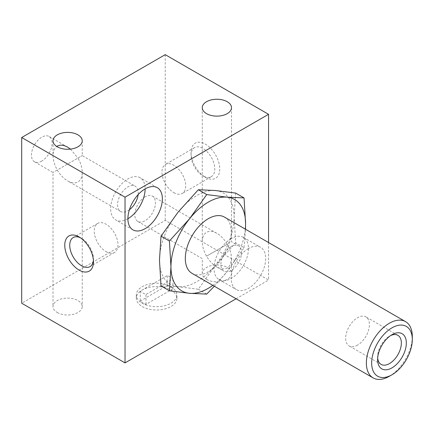 <?xml version="1.0" encoding="UTF-8"?>
<svg xmlns="http://www.w3.org/2000/svg" width="434" height="434" viewBox="0 0 434 434"><rect width="100%" height="100%" fill="white"/><g stroke="black" fill="none" stroke-linecap="round" stroke-linejoin="round"><path stroke-width="0.33" stroke-dasharray="2.17 1.63" d="M235.657 193.081L234.105 217.065A52.769 30.467 -60 0 1 215.448 265.152A52.769 30.467 -60 0 1 178.135 286.695A52.769 30.467 -60 0 1 159.479 260.15A52.769 30.467 -60 0 1 178.135 212.063A52.769 30.467 -60 0 1 215.448 190.521A52.769 30.467 -60 0 1 234.105 217.065L235.657 242.834L215.448 265.152L198.338 289.256L178.135 286.695L161.025 285.919M206.551 279.377A14.615 8.436 0 0 0 222.479 281.205A14.615 8.436 0 0 0 231.501 273.409A14.615 8.436 0 0 0 216.886 264.973A14.615 8.436 0 0 0 202.271 273.409A14.615 8.436 0 0 0 206.551 279.377M206.551 256.174L227.221 244.244C230.009 249.181 231.436 253.982 231.501 258.648C230.617 268.364 225.745 271.179 216.886 267.084C212.877 264.691 209.432 261.056 206.551 256.174C203.763 251.237 202.336 246.436 202.271 241.771C202.336 237.181 203.763 234.029 206.551 232.309C209.432 230.752 212.877 231.094 216.886 233.335C220.895 235.722 224.34 239.362 227.221 244.244L206.551 256.174M57.293 312.518A14.615 8.436 0 0 0 73.216 314.346A14.615 8.436 0 0 0 82.238 306.556A14.615 8.436 0 0 0 67.628 298.115A14.615 8.436 0 0 0 53.013 306.556A14.615 8.436 0 0 0 57.293 312.518M70.454 149.112L77.957 158.068L82.238 155.594L53.013 172.472L77.957 158.068C80.746 163.005 82.172 167.806 82.238 172.472C82.172 177.061 80.746 180.213 77.957 181.933C75.077 183.49 71.637 183.148 67.628 180.907C63.619 178.515 60.174 174.88 57.293 169.998C54.505 165.061 53.078 160.26 53.013 155.594C53.062 151.33 54.31 148.292 56.762 146.475M248.46 248.552A24.358 14.062 120 0 0 232.548 270.013A24.358 14.062 120 0 0 236.28 289.532A24.358 14.062 120 0 0 260.639 275.471A24.358 14.062 120 0 0 260.639 247.347A24.358 14.062 120 0 0 248.46 248.552M236.08 298.787L268.554 280.038L165.218 220.38L21.7 303.241M268.554 242.541L268.554 280.038M205.401 177.289A20.295 11.718 -120 0 0 219.756 169.005A20.295 11.718 -120 0 0 205.401 144.148A20.295 11.718 -120 0 0 191.052 152.432A20.295 11.718 -120 0 0 205.401 177.289L202.917 175.857A16.78 9.689 -120 0 0 211.309 176.687A16.78 9.689 -120 0 0 211.309 157.309A16.78 9.689 -120 0 0 194.53 147.62A16.78 9.689 -120 0 0 191.052 155.301A16.78 9.689 -120 0 0 202.917 175.857L205.401 177.289M165.218 54.657L165.218 220.38M145.124 196.846A14.615 8.436 120 0 0 135.582 209.725A14.615 8.436 120 0 0 137.817 221.432A14.615 8.436 120 0 0 152.432 212.996A14.615 8.436 120 0 0 152.432 196.125A14.615 8.436 120 0 0 145.124 196.846M41.794 161.052A14.615 8.436 -60 0 1 34.487 161.773A14.615 8.436 -60 0 1 34.487 144.902A14.615 8.436 -60 0 1 49.102 136.46A14.615 8.436 -60 0 1 51.337 148.173A14.615 8.436 -60 0 1 41.794 161.052M142.254 306.556A20.295 11.718 0 0 0 164.372 309.095A20.295 11.718 0 0 0 176.904 298.266A20.295 11.718 0 0 0 156.609 286.548A20.295 11.718 0 0 0 136.309 298.266A20.295 11.718 0 0 0 142.254 306.556M127.905 218.72A24.358 14.062 -60 0 1 115.726 219.924A24.358 14.062 -60 0 1 115.726 191.801A24.358 14.062 -60 0 1 140.079 177.739A24.358 14.062 -60 0 1 145.124 188.888M129.386 209.785A14.615 8.436 -60 0 1 127.905 210.767A14.615 8.436 -60 0 1 120.598 211.488A14.615 8.436 -60 0 1 120.598 194.616A14.615 8.436 -60 0 1 135.213 186.181A14.615 8.436 -60 0 1 138.131 194.644M231.235 238.608A24.358 14.062 120 0 0 215.324 260.069A24.358 14.062 120 0 0 219.061 279.588A24.358 14.062 120 0 0 243.414 265.527A24.358 14.062 120 0 0 243.414 237.403A24.358 14.062 120 0 0 231.235 238.608M231.235 246.561A14.615 8.436 120 0 0 221.693 259.44A14.615 8.436 120 0 0 223.928 271.152A14.615 8.436 120 0 0 238.543 262.711A14.615 8.436 120 0 0 238.543 245.839A14.615 8.436 120 0 0 231.235 246.561M173.828 192.653A16.78 9.689 -120 0 0 182.22 193.483A16.78 9.689 -120 0 0 182.22 174.105A16.78 9.689 -120 0 0 165.441 164.415A16.78 9.689 -120 0 0 162.869 177.864A16.78 9.689 -120 0 0 173.828 192.653M106.091 251.644A16.78 9.689 -120 0 0 114.478 252.479A16.78 9.689 -120 0 0 114.478 233.101A16.78 9.689 -120 0 0 97.699 223.412A16.78 9.689 -120 0 0 95.127 236.861A16.78 9.689 -120 0 0 106.091 251.644M93.402 260.27A16.78 9.689 -120 0 0 93.462 258.935A16.78 9.689 -120 0 0 81.592 238.385A16.78 9.689 -120 0 0 80.409 237.772M170.958 286.668A20.295 11.718 180 0 1 176.904 294.952A20.295 11.718 180 0 1 164.372 305.78A20.295 11.718 180 0 1 142.254 303.241A20.295 11.718 180 0 1 136.309 294.952A20.295 11.718 180 0 1 148.84 284.129A20.295 11.718 180 0 1 170.958 286.668M140.263 301.077L167.215 285.518A19.487 11.251 180 0 1 172.954 288.832L146.003 304.391A19.487 11.251 180 0 1 140.263 301.077L140.263 291.133L167.215 275.574A19.487 11.251 180 0 1 172.954 278.888L146.003 294.447A19.487 11.251 180 0 1 140.263 291.133M146.003 304.391L146.003 294.447M172.954 288.832L172.954 278.888M167.215 285.518L167.215 275.574M214.342 286.234L226.933 271.782L244.044 247.678L235.657 242.834M244.044 247.678L245.503 229.233M206.725 294.095L198.338 289.256M412.3 336.513A32.474 18.749 -60 0 1 389.336 376.289M224.514 217.114A32.474 18.749 -60 0 1 229.488 243.132A32.474 18.749 -60 0 1 208.277 271.749A32.474 18.749 -60 0 1 192.04 273.36M245.308 229.119A52.769 30.467 -60 0 1 226.933 271.782A52.769 30.467 -60 0 1 212.834 285.366M377.683 358.045A16.78 9.689 -60 0 1 377.623 356.71A16.78 9.689 -60 0 1 389.493 336.16A16.78 9.689 -60 0 1 390.676 335.547M357.535 345.111A16.78 9.689 -60 0 1 349.142 345.941A16.78 9.689 -60 0 1 346.571 332.498A16.78 9.689 -60 0 1 357.535 317.71A16.78 9.689 -60 0 1 365.922 316.88A16.78 9.689 -60 0 1 368.499 330.323A16.78 9.689 -60 0 1 357.535 345.111M137.817 221.432L202.271 258.648L202.271 273.409M231.501 258.648L231.501 273.409M202.271 107.686L202.271 241.771M231.501 107.686L231.501 241.771L238.543 245.839M34.487 161.773L53.013 172.472L53.013 306.556M82.238 172.472L82.238 306.556M53.013 140.833L53.013 155.594M82.238 140.833L82.238 155.594L135.213 186.181M67.628 147.159L49.102 136.46M157.303 187.683L140.079 177.739M132.95 229.868L115.726 219.924M120.598 211.488L67.628 180.907M219.061 279.588L236.28 289.532M243.414 237.403L260.639 247.347M216.886 267.084L223.928 271.152M152.432 196.125L216.886 233.335M191.052 155.301L191.052 152.432M194.53 147.62L165.441 164.415M211.309 176.687L182.22 193.483M97.699 223.412L73.205 237.555M114.478 252.479L89.984 266.622M81.592 238.385L79.107 236.948M93.462 258.935L93.462 261.81M176.904 298.266L176.904 294.952M136.309 298.266L136.309 294.952M377.623 356.71L377.623 359.58M389.493 336.16L391.978 334.722M397.88 335.33L365.922 316.88M381.101 364.392L349.142 345.941"/><path stroke-width="0.65" d="M215.448 190.521L235.657 193.081L244.044 197.92L226.933 197.15L206.725 194.589L198.338 189.745L215.448 190.521M206.725 194.589L189.615 218.693L169.412 241.011L170.958 266.78L169.412 290.764L161.025 285.919L159.479 260.15L161.025 236.167L178.135 212.063L198.338 189.745M206.551 113.654A14.615 8.436 0 0 0 222.479 115.482A14.615 8.436 0 0 0 231.501 107.686A14.615 8.436 0 0 0 216.886 99.25A14.615 8.436 0 0 0 202.271 107.686A14.615 8.436 0 0 0 206.551 113.654M57.293 146.795A14.615 8.436 0 0 0 73.216 148.629A14.615 8.436 0 0 0 82.238 140.833A14.615 8.436 0 0 0 67.628 132.397A14.615 8.436 0 0 0 53.013 140.833A14.615 8.436 0 0 0 57.293 146.795M56.762 146.475C59.702 144.544 63.321 144.772 67.628 147.159L70.454 149.112M145.124 228.664A24.358 14.062 -60 0 1 132.95 229.868A24.358 14.062 -60 0 1 132.95 201.745A24.358 14.062 -60 0 1 157.303 187.683A24.358 14.062 -60 0 1 161.036 207.202A24.358 14.062 -60 0 1 145.124 228.664M125.035 197.177L268.554 114.316L165.218 54.657L21.7 137.518L125.035 197.177L125.035 362.9L236.08 298.787M268.554 114.316L268.554 242.541M21.7 137.518L21.7 303.241L125.035 362.9M79.107 270.094A20.295 11.718 -120 0 0 93.462 261.81A20.295 11.718 -120 0 0 79.107 236.948A20.295 11.718 -120 0 0 64.758 245.237A20.295 11.718 -120 0 0 79.107 270.094M145.124 188.888A24.358 14.062 -60 0 1 127.905 218.72M138.131 194.644A14.615 8.436 -60 0 1 129.386 209.785M80.409 237.772A16.78 9.689 -120 0 0 73.205 237.555A16.78 9.689 -120 0 0 70.628 250.998A16.78 9.689 -120 0 0 81.592 265.787A16.78 9.689 -120 0 0 89.984 266.622A16.78 9.689 -120 0 0 93.402 260.27M245.503 229.233L245.59 223.694L244.044 197.92M169.412 290.764L189.615 293.324L206.725 294.095L214.342 286.234M169.412 241.011L161.025 236.167M389.336 376.289L391.978 374.764A28.742 16.595 -60 0 1 371.656 363.03A28.742 16.595 -60 0 1 391.978 327.833A28.742 16.595 -60 0 1 412.3 339.562A28.742 16.595 -60 0 1 391.978 374.764L389.336 376.289A32.474 18.749 -60 0 1 373.099 377.895A32.474 18.749 -60 0 1 373.099 340.397A32.474 18.749 -60 0 1 405.573 321.648A32.474 18.749 -60 0 1 412.3 336.513L412.3 339.562M391.978 367.869A20.295 11.718 -60 0 1 377.623 359.58A20.295 11.718 -60 0 1 391.978 334.722A20.295 11.718 -60 0 1 406.327 343.012A20.295 11.718 -60 0 1 391.978 367.869M373.099 377.895L192.04 273.36A32.474 18.749 -60 0 1 192.034 235.863A32.474 18.749 -60 0 1 224.514 217.114L405.573 321.648M212.834 285.366A52.769 30.467 -60 0 1 189.615 293.324A52.769 30.467 -60 0 1 170.958 266.78A52.769 30.467 -60 0 1 189.615 218.693A52.769 30.467 -60 0 1 226.933 197.15A52.769 30.467 -60 0 1 245.59 223.694A52.769 30.467 -60 0 1 245.308 229.119M390.676 335.547A16.78 9.689 -60 0 1 397.88 335.33A16.78 9.689 -60 0 1 400.457 348.773A16.78 9.689 -60 0 1 389.493 363.562A16.78 9.689 -60 0 1 381.101 364.392A16.78 9.689 -60 0 1 377.683 358.045"/></g></svg>
